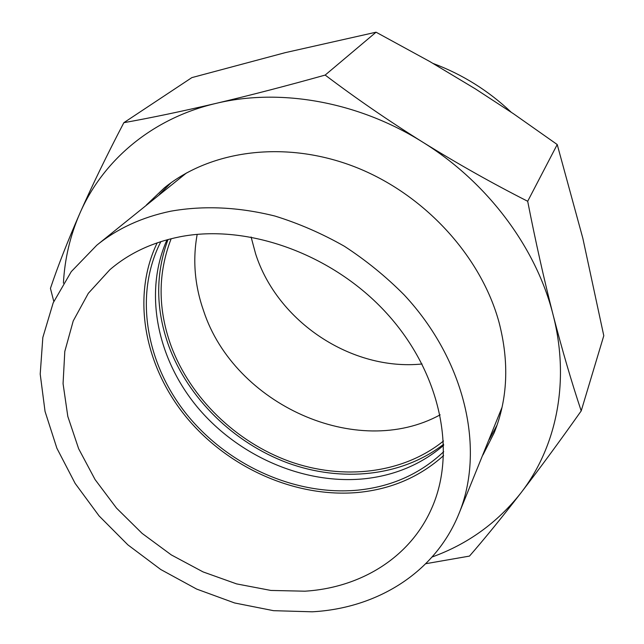 <?xml version="1.0" encoding="UTF-8"?>
<svg xmlns="http://www.w3.org/2000/svg" width="644" height="644" viewBox="0 0 644 644"><rect width="100%" height="100%" fill="white"/><g stroke="black" fill="none" stroke-linecap="round" stroke-linejoin="round"><path stroke-width="0.97" d="M458.786 514.073C485.318 450.301 465.886 361.051 404.134 294.863C385.998 276.598 366.082 260.401 344.387 246.258C321.952 233.514 298.792 223.436 274.899 216.038C238.522 206.982 203.802 205.364 170.74 211.2C141.986 217.213 117.337 228.548 96.793 245.211L71.267 271.631L53.178 302.857L42.834 337.472L40.21 374.108L45.048 411.444L56.889 448.248L75.139 483.403L99.079 515.916L127.898 544.88L160.734 569.497L196.637 589.067L234.585 602.961L273.499 610.673L312.211 611.8C376.708 608.339 434.829 572.991 458.786 514.073L502.046 407.298M160.863 241.613C133.582 294.952 146.075 364.198 187.187 414.969C228.475 465.717 295.652 495.977 357.742 490.148C391.455 486.743 420.113 473.928 443.708 451.694M166.997 239.793C143.322 292.859 157.361 359.441 197.998 407.885C238.835 456.282 303.807 484.682 363.9 478.83C394.571 475.65 421.16 464.469 443.676 445.302M179.789 236.823C152.25 242.337 128.929 253.317 109.826 269.756L88.317 293.326L73.223 320.945L64.803 351.439L63.064 383.647L67.813 416.435L78.649 448.739L95.087 479.579L116.483 508.076L142.147 533.417L171.304 554.911L203.093 571.92L236.622 583.907L270.915 590.443L304.926 591.192C360.286 587.787 409.785 557.921 431.52 508.696C456.838 452.555 440.979 373.021 386.923 313.548C332.972 254.058 247.465 223.46 179.789 236.823M157.2 242.828C131.07 297.182 144.683 366.621 186.47 417.384C228.459 468.108 295.99 498.223 358.483 492.419C391.56 489.11 419.936 476.826 443.603 455.558M186.518 172.938L96.793 245.211M168.012 239.52C155.325 274.038 155.607 309.595 168.857 346.214C188.346 398.612 233.804 442.927 287.602 462.915C341.409 482.606 401.792 476.713 443.652 444.247M251.088 236.992L255.66 253.994C277.467 321.855 351.632 371.153 422.061 363.989M511.175 112.193C488.321 90.587 462.32 74.35 433.171 63.482M171.167 238.707C157.788 273.233 157.756 308.951 171.079 345.868C190.383 397.879 235.712 441.824 289.22 461.305C342.737 480.496 402.605 473.96 443.515 440.995M197.185 234.368C192.524 259.959 194.697 285.542 203.689 311.116C234.303 404.271 356.913 460.38 440.15 414.833M482.952 454.978L494.181 432.784C507.73 399.167 509.372 362.443 499.108 322.612C481.189 256.232 424.219 193.925 354.908 166.893C285.525 139.909 211.063 149.98 164.389 187.831L146.389 204.993M489.287 439.49L497.071 425.064M53.798 301.44L50.433 288.391C57.855 266.197 67.668 241.154 79.888 213.261C70.22 235.463 64.73 258.759 63.41 283.143M79.888 213.261C92.325 185.158 106.976 154.971 123.857 122.682C151.372 117.763 182.099 111.323 216.03 103.386C151.726 118.44 102.847 160.622 79.888 213.261M216.03 103.386C250.307 95.28 286.685 85.845 325.172 75.074C355.77 98.218 388.252 120.557 422.633 142.091C357.919 101.454 279.931 87.946 216.03 103.386M422.633 142.091C457.151 163.512 492.169 183.234 527.686 201.274C535.494 241.178 543.955 278.997 553.067 314.723C536.315 247.908 487.597 182.252 422.633 142.091M553.067 314.723C562.204 350.086 571.59 382.142 581.21 410.904C559.821 441.164 539.648 468.591 520.714 493.183C556.384 447.395 570.359 381.683 553.067 314.723M432.116 556.996C467.697 544.132 497.232 522.864 520.714 493.183C501.877 517.526 484.795 538.497 469.484 556.094L425.781 563.709M581.21 410.904L603.79 335.725L582.828 238.248L557.221 144.538L513.558 113.803L475.425 88.92L429.79 61.534L376.064 32.2L285.091 52.687L191.864 77.61L123.857 122.682M170.942 182.832L159.382 194.456M376.064 32.2L325.172 75.074M557.221 144.538L527.686 201.274"/></g></svg>
